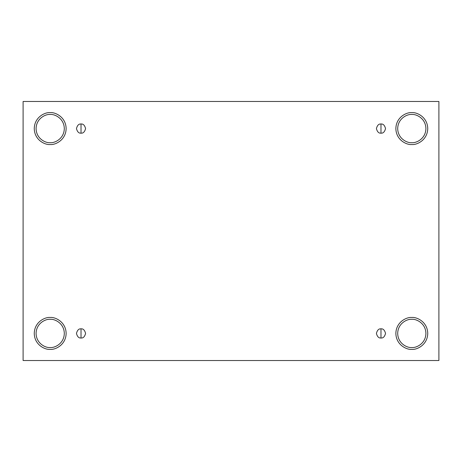 <?xml version="1.0" encoding="UTF-8"?>
<svg xmlns="http://www.w3.org/2000/svg" width="462" height="462" viewBox="0 0 462 462"><rect width="100%" height="100%" fill="white"/><g stroke="black" fill="none" stroke-linecap="round" stroke-linejoin="round"><path stroke-width="0.69" d="M81.023 328.852L81.023 337.993C83.189 338.253 84.713 336.729 85.597 333.42C84.713 330.111 83.189 328.592 81.023 328.852C83.189 328.592 84.713 330.111 85.597 333.42C84.713 336.729 83.189 338.253 81.023 337.993C78.863 338.253 77.339 336.729 76.455 333.42C77.339 330.111 78.863 328.592 81.023 328.852C78.863 328.592 77.339 330.111 76.455 333.42C77.339 336.729 78.863 338.253 81.023 337.993L81.023 328.852M380.977 328.852L380.977 337.993C383.137 338.253 384.661 336.729 385.545 333.42C384.661 330.111 383.137 328.592 380.977 328.852C383.137 328.592 384.661 330.111 385.545 333.42C384.661 336.729 383.137 338.253 380.977 337.993C378.811 338.253 377.287 336.729 376.403 333.42C377.287 330.111 378.811 328.592 380.977 328.852C378.811 328.592 377.287 330.111 376.403 333.42C377.287 336.729 378.811 338.253 380.977 337.993L380.977 328.852M380.977 124.007L380.977 133.148C383.137 133.408 384.661 131.889 385.545 128.58C384.661 125.271 383.137 123.747 380.977 124.007C383.137 123.747 384.661 125.271 385.545 128.58C384.661 131.889 383.137 133.408 380.977 133.148C378.811 133.408 377.287 131.889 376.403 128.58C377.287 125.271 378.811 123.747 380.977 124.007C378.811 123.747 377.287 125.271 376.403 128.58C377.287 131.889 378.811 133.408 380.977 133.148L380.977 124.007M81.023 124.007L81.023 133.148C83.189 133.408 84.713 131.889 85.597 128.58C84.713 125.271 83.189 123.747 81.023 124.007C83.189 123.747 84.713 125.271 85.597 128.58C84.713 131.889 83.189 133.408 81.023 133.148C78.863 133.408 77.339 131.889 76.455 128.58C77.339 125.271 78.863 123.747 81.023 124.007C78.863 123.747 77.339 125.271 76.455 128.58C77.339 131.889 78.863 133.408 81.023 133.148L81.023 124.007M411.804 347.528C415.933 348.1 425.721 343.867 425.912 333.42C425.721 322.978 415.933 318.745 411.804 319.311C415.933 318.745 425.721 322.978 425.912 333.42C425.721 343.867 415.933 348.1 411.804 347.528C407.68 348.1 397.886 343.867 397.695 333.42C397.886 322.978 407.68 318.745 411.804 319.311C407.68 318.745 397.886 322.978 397.695 333.42C397.886 343.867 407.68 348.1 411.804 347.528M411.804 349.359C416.47 350 427.523 345.218 427.743 333.42C427.523 321.627 416.47 316.845 411.804 317.481C416.47 316.845 427.523 321.627 427.743 333.42C427.523 345.218 416.47 350 411.804 349.359C407.143 350 396.084 345.218 395.865 333.42C396.084 321.627 407.143 316.845 411.804 317.481C407.143 316.845 396.084 321.627 395.865 333.42C396.084 345.218 407.143 350 411.804 349.359M50.196 347.528C54.32 348.1 64.114 343.867 64.305 333.42C64.114 322.978 54.32 318.745 50.196 319.311C54.32 318.745 64.114 322.978 64.305 333.42C64.114 343.867 54.32 348.1 50.196 347.528C46.067 348.1 36.279 343.867 36.088 333.42C36.279 322.978 46.067 318.745 50.196 319.311C46.067 318.745 36.279 322.978 36.088 333.42C36.279 343.867 46.067 348.1 50.196 347.528M50.196 349.359C54.857 350 65.916 345.218 66.135 333.42C65.916 321.627 54.857 316.845 50.196 317.481C54.857 316.845 65.916 321.627 66.135 333.42C65.916 345.218 54.857 350 50.196 349.359C45.53 350 34.477 345.218 34.257 333.42C34.477 321.627 45.53 316.845 50.196 317.481C45.53 316.845 34.477 321.627 34.257 333.42C34.477 345.218 45.53 350 50.196 349.359M50.196 142.689C54.32 143.255 64.114 139.022 64.305 128.58C64.114 118.133 54.32 113.9 50.196 114.472C54.32 113.9 64.114 118.133 64.305 128.58C64.114 139.022 54.32 143.255 50.196 142.689C46.067 143.255 36.279 139.022 36.088 128.58C36.279 118.133 46.067 113.9 50.196 114.472C46.067 113.9 36.279 118.133 36.088 128.58C36.279 139.022 46.067 143.255 50.196 142.689M50.196 144.519C54.857 145.155 65.916 140.373 66.135 128.58C65.916 116.782 54.857 112 50.196 112.641C54.857 112 65.916 116.782 66.135 128.58C65.916 140.373 54.857 145.155 50.196 144.519C45.53 145.155 34.477 140.373 34.257 128.58C34.477 116.782 45.53 112 50.196 112.641C45.53 112 34.477 116.782 34.257 128.58C34.477 140.373 45.53 145.155 50.196 144.519M411.804 142.689C415.933 143.255 425.721 139.022 425.912 128.58C425.721 118.133 415.933 113.9 411.804 114.472C415.933 113.9 425.721 118.133 425.912 128.58C425.721 139.022 415.933 143.255 411.804 142.689C407.68 143.255 397.886 139.022 397.695 128.58C397.886 118.133 407.68 113.9 411.804 114.472C407.68 113.9 397.886 118.133 397.695 128.58C397.886 139.022 407.68 143.255 411.804 142.689M411.804 144.519C416.47 145.155 427.523 140.373 427.743 128.58C427.523 116.782 416.47 112 411.804 112.641C416.47 112 427.523 116.782 427.743 128.58C427.523 140.373 416.47 145.155 411.804 144.519C407.143 145.155 396.084 140.373 395.865 128.58C396.084 116.782 407.143 112 411.804 112.641C407.143 112 396.084 116.782 395.865 128.58C396.084 140.373 407.143 145.155 411.804 144.519M23.1 101.484L438.9 101.484L438.9 360.516L23.1 360.516L23.1 101.484L23.1 360.516L438.9 360.516L438.9 101.484L23.1 101.484"/></g></svg>
